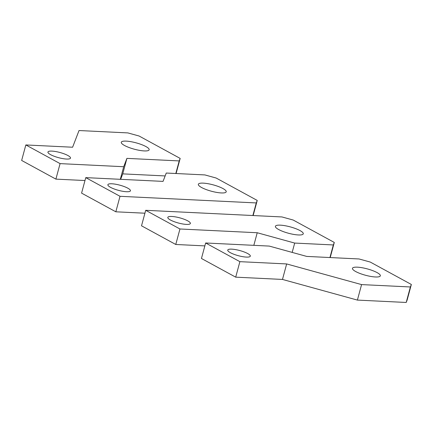 <?xml version="1.0" encoding="UTF-8"?>
<svg xmlns="http://www.w3.org/2000/svg" width="433" height="433" viewBox="0 0 433 433"><rect width="100%" height="100%" fill="white"/><g stroke="black" fill="none" stroke-linecap="round" stroke-linejoin="round"><path stroke-width="0.65" d="M166.256 173.043L163.046 181.389L85.766 177.627L120.017 196.301L256.266 202.936L257.234 200.43L216.132 178.023L204.896 174.927L166.256 173.043M253.153 215.542L257.234 200.43M252.872 215.526L256.266 202.936M144.914 213.215L115.833 211.802L120.017 196.301M115.833 211.802L81.583 193.123L85.766 177.627M221.268 192.939A14.43 3.302 -164.9 0 1 206.005 189.492A14.43 3.302 -164.9 0 1 198.346 184.279A14.43 3.302 -164.9 0 1 203.288 183.137A14.43 3.302 -164.9 0 1 218.557 186.585A14.43 3.302 -164.9 0 1 226.21 191.797A14.43 3.302 -164.9 0 1 221.268 192.939M126.436 191.727A11.68 2.674 -164.9 0 1 114.079 188.934A11.68 2.674 -164.9 0 1 107.882 184.712A11.68 2.674 -164.9 0 1 111.882 183.787A11.68 2.674 -164.9 0 1 124.239 186.58A11.68 2.674 -164.9 0 1 130.436 190.801A11.68 2.674 -164.9 0 1 126.436 191.727M179.208 160.919L180.171 158.413L139.074 136.005L127.838 132.909L79.028 130.533L72.603 147.225L25.834 144.947L60.079 163.62L123.703 166.721L126.912 158.375L179.208 160.919L175.814 173.509M176.096 173.525L180.171 158.413M120.634 179.327L122.734 173.871L126.912 158.375M122.734 173.871L165.141 175.939M120.304 179.311L123.703 166.721M25.834 144.947L21.65 160.448L55.9 179.121L60.079 163.62M55.9 179.121L84.982 180.534M144.211 150.922A14.43 3.302 -164.9 0 1 128.947 147.474A14.43 3.302 -164.9 0 1 121.289 142.262A14.43 3.302 -164.9 0 1 126.23 141.12A14.43 3.302 -164.9 0 1 141.494 144.573A14.43 3.302 -164.9 0 1 149.152 149.78A14.43 3.302 -164.9 0 1 144.211 150.922M66.503 159.046A11.68 2.674 -164.9 0 1 54.147 156.253A11.68 2.674 -164.9 0 1 47.949 152.032A11.68 2.674 -164.9 0 1 51.949 151.106A11.68 2.674 -164.9 0 1 64.306 153.899A11.68 2.674 -164.9 0 1 70.503 158.121A11.68 2.674 -164.9 0 1 66.503 159.046M329.93 257.543L333.329 244.954L294.689 243.07L257.229 232.743L179.949 228.981L145.699 210.308L281.953 216.944L293.195 220.04L334.292 242.448L330.217 257.554M333.329 244.954L334.292 242.448M292.172 252.401L294.689 243.07M253.83 245.332L257.229 232.743M204.852 245.895L175.766 244.477L179.949 228.981M175.766 244.477L141.521 225.804L145.699 210.308M280.346 225.155A14.43 3.302 -164.9 0 1 295.615 228.602A14.43 3.302 -164.9 0 1 303.268 233.815A14.43 3.302 -164.9 0 1 298.326 234.957A14.43 3.302 -164.9 0 1 283.063 231.509A14.43 3.302 -164.9 0 1 275.41 226.297A14.43 3.302 -164.9 0 1 280.346 225.155M171.814 216.468A11.68 2.674 -164.9 0 1 184.177 219.26A11.68 2.674 -164.9 0 1 190.374 223.477A11.68 2.674 -164.9 0 1 186.374 224.402A11.68 2.674 -164.9 0 1 174.017 221.609A11.68 2.674 -164.9 0 1 167.815 217.393A11.68 2.674 -164.9 0 1 171.814 216.468M370.253 262.057L411.35 284.465L410.387 286.971L361.577 284.595L286.657 263.941L239.882 261.662L205.637 242.989L269.256 246.085L306.716 256.412L359.011 258.961L370.253 262.057M410.387 286.971L406.203 302.467L407.166 299.966L411.35 284.465M406.203 302.467L357.398 300.091L361.577 284.595M357.398 300.091L282.478 279.437L286.657 263.941M282.478 279.437L235.704 277.158L239.882 261.662M235.704 277.158L201.453 258.485L205.637 242.989M357.409 267.172A14.43 3.302 -164.9 0 1 372.672 270.62A14.43 3.302 -164.9 0 1 380.331 275.832A14.43 3.302 -164.9 0 1 375.389 276.974A14.43 3.302 -164.9 0 1 360.121 273.526A14.43 3.302 -164.9 0 1 352.467 268.314A14.43 3.302 -164.9 0 1 357.409 267.172M231.752 249.148A11.68 2.674 -164.9 0 1 244.109 251.941A11.68 2.674 -164.9 0 1 250.306 256.157A11.68 2.674 -164.9 0 1 246.307 257.083A11.68 2.674 -164.9 0 1 233.95 254.29A11.68 2.674 -164.9 0 1 227.753 250.074A11.68 2.674 -164.9 0 1 231.752 249.148"/></g></svg>
